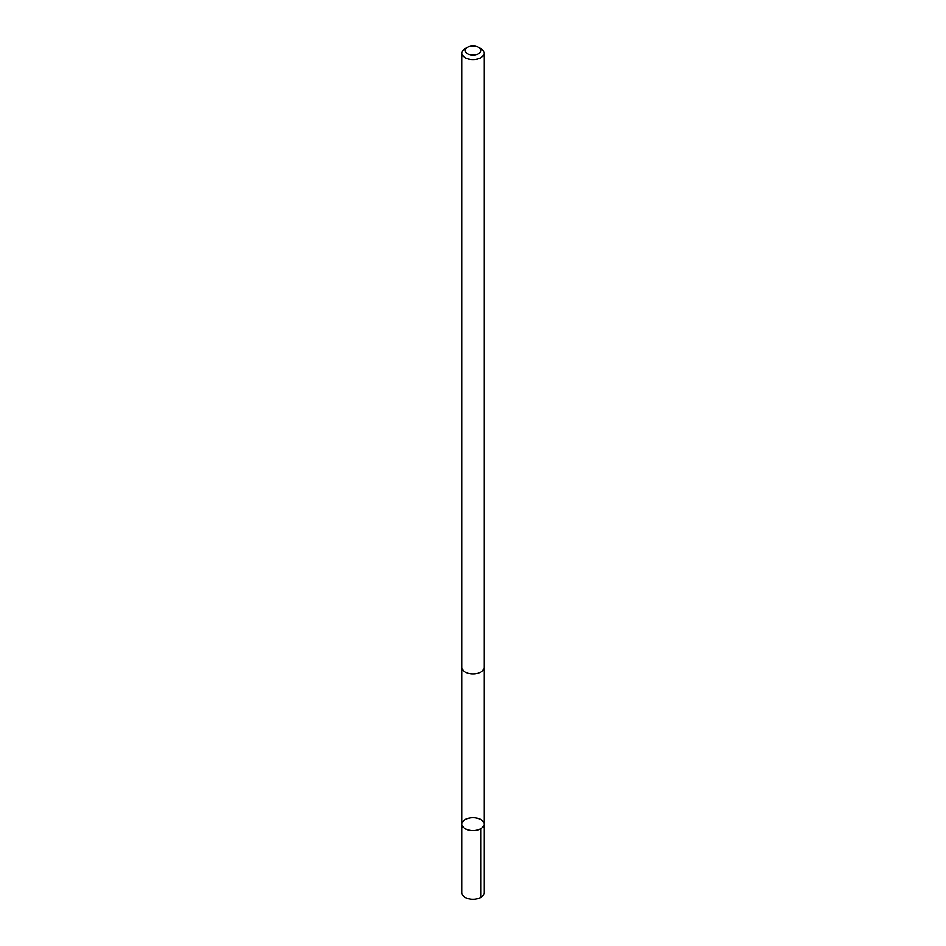 <?xml version="1.0" encoding="UTF-8"?>
<svg xmlns="http://www.w3.org/2000/svg" width="946" height="946" viewBox="0 0 946 946"><rect width="100%" height="100%" fill="white"/><g stroke="black" fill="none" stroke-linecap="round" stroke-linejoin="round"><path stroke-width="1.42" d="M479.929 819.189A11.092 6.409 180 0 1 484.092 824.191A11.092 6.409 180 0 1 473 830.6A11.092 6.409 180 0 1 461.908 824.191A11.092 6.409 180 0 1 468.199 818.42A11.092 6.409 180 0 1 479.929 819.189M461.908 892.929A11.092 6.409 0 0 0 466.071 897.931A11.092 6.409 0 0 0 477.801 898.7A11.092 6.409 0 0 0 484.092 892.929L484.092 824.191A11.092 6.409 180 0 1 473 830.6A11.092 6.409 180 0 1 461.908 824.191L461.908 892.929M467.419 47.3L465.148 48.613A11.092 6.409 0 0 0 461.908 53.142L461.908 667.509A11.092 6.409 0 0 0 466.071 672.511A11.092 6.409 0 0 0 477.801 673.292A11.092 6.409 0 0 0 484.092 667.509L484.092 53.142A11.092 6.409 0 0 0 480.852 48.613L478.581 47.3A7.899 4.553 0 0 0 467.419 47.3A7.899 4.553 0 0 0 468.069 54.076A7.899 4.553 0 0 0 478.877 53.567A7.899 4.553 0 0 0 478.581 47.3M461.908 53.142A11.092 6.409 0 0 0 466.071 58.144A11.092 6.409 0 0 0 477.801 58.912A11.092 6.409 0 0 0 484.092 53.142M480.852 897.458L480.84 828.72M461.908 667.734L461.908 824.191M484.092 667.734L484.092 824.191"/></g></svg>
